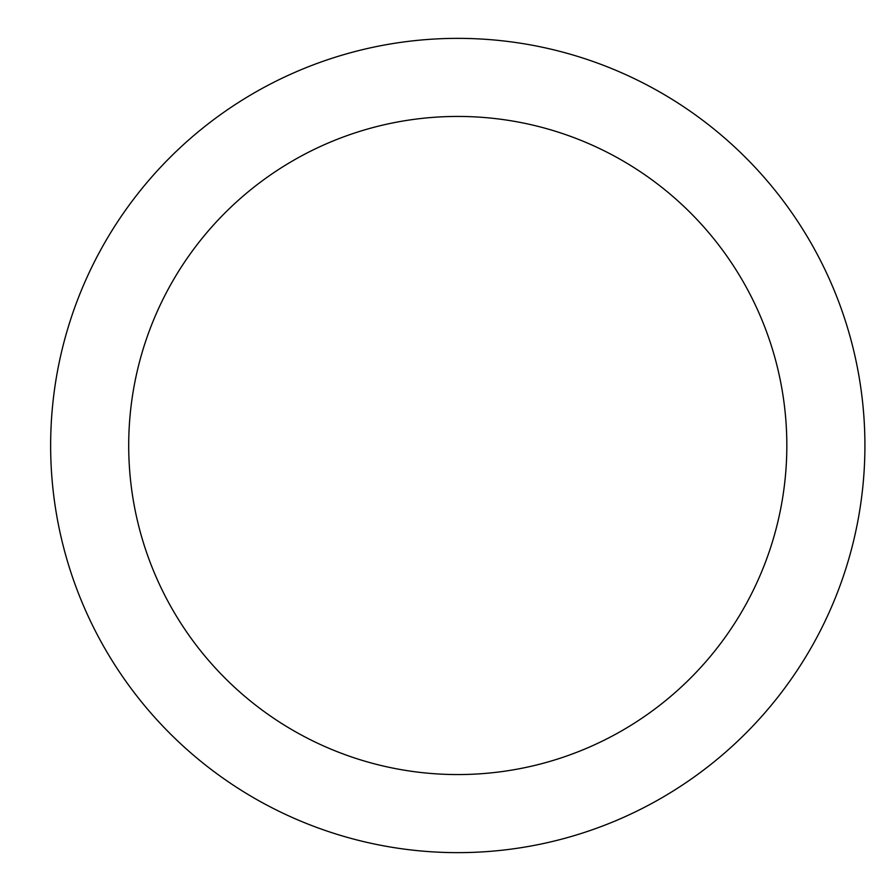<?xml version="1.0" encoding="UTF-8"?>
<svg xmlns="http://www.w3.org/2000/svg" width="891" height="891" viewBox="0 0 891 891"><rect width="100%" height="100%" fill="white"/><g stroke="black" fill="none" stroke-linecap="round" stroke-linejoin="round"><path stroke-width="1.34" d="M128.705 445.5A329.069 329.069 0 0 0 622.308 730.475A329.069 329.069 0 0 0 622.308 160.525A329.069 329.069 0 0 0 128.705 445.5M50.642 445.5A407.131 407.131 0 0 0 661.345 798.091A407.131 407.131 0 0 0 661.345 92.909A407.131 407.131 0 0 0 50.642 445.5"/></g></svg>
